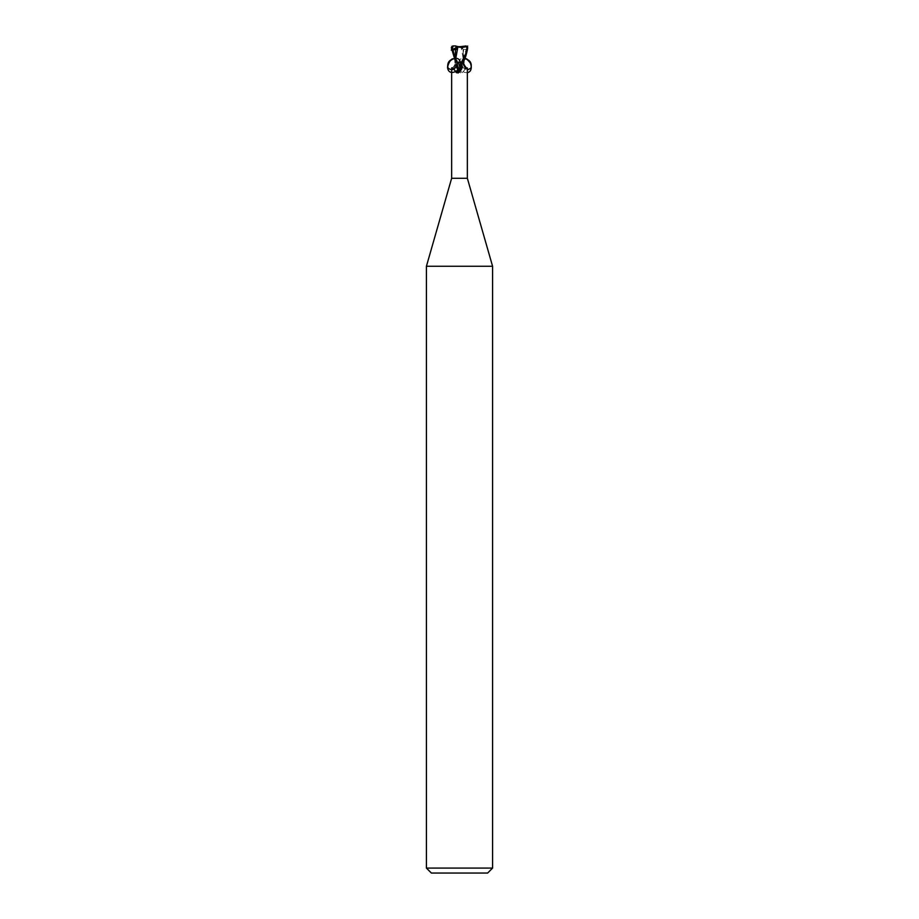 <?xml version="1.0" encoding="UTF-8"?>
<svg xmlns="http://www.w3.org/2000/svg" width="919" height="919" viewBox="0 0 919 919"><rect width="100%" height="100%" fill="white"/><g stroke="black" fill="none" stroke-linecap="round" stroke-linejoin="round"><path stroke-width="0.69" stroke-dasharray="4.59 3.45" d="M459.5 62.331L463.222 62.331L459.5 62.331M462.452 47.604L459.5 47.604L463.13 47.604L461.097 47.604L462.452 47.604L462.452 49.017L463.13 47.604M467.76 50.085L466.14 49.431L462.303 62.492L463.819 62.492L458.799 62.492M461.327 62.492L462.854 62.492L461.327 62.492M467.357 178.286L451.643 178.286M459.776 72.119L459.27 71.613A8.972 6.847 58.7 0 1 458.638 70.878L460.741 72.923L462.602 72.658C465.669 68.155 467.174 66.754 467.128 68.465M492.584 266.269L426.416 266.269M492.584 868.087L426.416 868.087M487.621 873.05L431.379 873.05M459.42 71.935A8.972 6.847 -58.7 0 1 458.259 72.923M455.146 58.529L456.674 62.435L455.606 62.354L456.697 62.492L455.629 62.492A9.006 6.87 -58.7 0 1 451.872 68.465L453.366 68.879L456.743 62.492A12.429 9.489 -58.7 0 1 455.296 65.777M455.985 62.492L456.743 62.492M457.421 63.308L456.697 67.225M459.5 69.844A8.547 6.525 58.7 0 0 462.602 72.658M459.27 71.613A8.972 6.847 58.7 0 0 460.741 72.923M455.158 55.496L455.181 62.492L459.5 62.469L455.135 62.492M466.117 45.95L466.737 49.672L462.716 47.604M461.097 47.604L462.452 49.017L462.935 46.455L463.532 61.194M457.903 47.604L456.054 48.891L456.559 46.329L462.441 46.329M456.548 47.604L456.054 49.546M455.95 45.95L452.975 45.95L451.631 47.604C452.975 51.912 450.701 49.029 457.673 62.492L463.842 62.354L461.12 46.903M466.14 49.431L463.44 49.442C464.141 56.978 462.854 58.747 462.027 62.389L462.004 62.492M461.269 46.869C457.134 47.581 453.802 47.317 451.275 46.076M462.981 46.432L460.959 46.915M457.673 62.492L456.111 62.492L455.146 60.516M465.933 45.95L463.222 45.95L462.946 49.546M458.604 62.492C459.42 59.126 461.51 57.725 464.865 58.311M467.357 72.578C464.612 72.888 462.211 71.648 460.155 68.845M464.6 58.896L461.625 62.492C461.752 66.582 463.67 69.074 467.357 69.993M462.257 62.492A12.429 9.489 58.7 0 0 463.704 65.777M466.324 45.961L466.324 46.605M463.785 61.447L463.222 62.331L463.222 48.362L463.222 62.331L463.854 62.492M457.042 62.492L453.366 68.879M461.958 62.492L465.634 68.879M455.56 49.442C454.974 56.714 455.721 57.15 456.973 62.389L456.996 62.492M455.778 62.331L455.135 62.354L455.778 62.331L455.778 48.362L455.778 62.331M463.854 60.516L463.842 55.508"/><path stroke-width="1.38" d="M451.24 50.085L456.054 49.546L456.559 46.329L459.5 46.789L466.025 45.95L467.369 47.604C466.013 51.923 468.299 49.029 461.327 62.492L457.375 62.492L460.396 62.492L461.579 63.308L462.303 67.225L459.224 72.119L458.259 72.923L456.398 72.658C453.331 68.155 451.826 66.754 451.872 68.465M463.532 61.194L463.819 62.492M462.303 62.492L463.371 62.492A9.006 6.87 58.7 0 0 467.128 68.465L465.634 68.879L462.671 62.492M451.643 67.937L451.643 178.286L467.357 178.286L492.584 266.269L492.584 868.087L426.416 868.087L431.379 873.05L487.621 873.05L492.584 868.087M466.507 67.914L467.128 68.465M451.643 178.286L426.416 266.269L492.584 266.269M462.223 67.478A8.972 6.847 -58.7 0 1 462.2 67.558A8.972 6.847 -58.7 0 1 459.73 71.613A8.972 6.847 -58.7 0 1 459.42 71.935M461.579 63.308A8.547 6.525 -58.7 0 1 456.398 72.658M460.155 68.845L458.604 62.492L457.421 63.308A8.547 6.525 58.7 0 0 459.5 69.844M456.8 67.558A8.972 6.847 58.7 0 1 456.697 67.225L458.627 70.889A8.972 6.847 58.7 0 1 456.8 67.558L456.766 67.443M455.158 62.354L455.56 49.442M456.559 46.329L455.778 45.95L456.065 47.604M452.975 45.95L452.263 49.672L456.054 47.719M461.327 62.492L462.889 62.492C465.003 59.356 466.622 54.393 467.714 47.604L465.772 45.984M457.731 46.869C461.866 47.581 465.198 47.317 467.725 46.076M457.88 46.903L455.215 61.447M456.019 46.432L458.041 46.915M455.146 60.516L451.286 47.604L453.228 45.984M453.067 45.95L455.778 45.961M460.396 62.481C459.041 54.003 446.243 59.873 447.725 68.293C449.058 76.771 461.855 70.912 460.396 62.492M457.375 62.492C455.835 69.419 452.745 71.303 448.093 68.155C446.921 63.181 448.805 60.068 453.756 58.827C455.813 59.011 457.019 60.24 457.375 62.492M464.865 58.311C471.7 59.666 473.825 71.82 467.357 72.578M467.357 69.993L470.907 68.155C472.079 63.181 470.195 60.068 465.244 58.827L464.6 58.896M452.676 45.961L452.676 46.605M452.86 49.431L455.146 58.529M467.357 67.937L467.357 178.286M448.093 68.155C446.163 69.867 449.77 57.575 453.756 58.827M465.244 58.827C465.611 58 467.3 59.367 470.31 62.951C471.344 65.835 471.55 67.569 470.907 68.155M463.854 60.516L463.865 62.492M426.416 266.269L426.416 868.087"/></g></svg>
